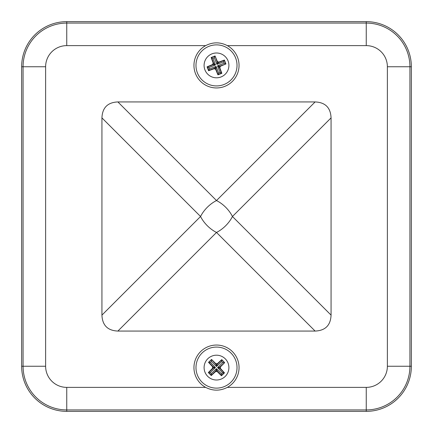<?xml version="1.0" encoding="UTF-8"?>
<svg xmlns="http://www.w3.org/2000/svg" width="433" height="433" viewBox="0 0 433 433"><rect width="100%" height="100%" fill="white"/><g stroke="black" fill="none" stroke-linecap="round" stroke-linejoin="round"><path stroke-width="0.65" d="M207.894 358.665A12.405 12.405 0 0 1 225.436 358.995A12.405 12.405 0 0 1 225.106 376.531A12.405 12.405 0 0 1 207.564 376.201A12.405 12.405 0 0 1 207.894 358.665A12.405 12.405 0 0 0 207.564 376.201A12.405 12.405 0 0 0 225.106 376.531M211.553 359.433L215.769 364.11A1.126 1.12 1.1 0 0 217.361 364.142L216.522 366.507L215.78 363.633L211.553 359.433L208.527 362.345L212.565 366.729L215.412 367.579L212.538 368.321L208.338 372.548L211.244 375.568L215.629 371.53L216.478 368.689L217.231 371.086A1.126 1.12 -178.9 0 0 215.639 371.054L211.25 375.281L208.625 372.553L213.014 368.326A1.126 1.12 91.1 0 0 213.041 366.74L208.814 362.351L210.406 362.378L215.412 367.579L210.211 372.586L208.338 372.548M215.78 363.633L217.371 363.666L217.361 364.142L221.75 359.915L221.718 361.501L216.522 366.507L211.515 361.311L210.406 362.378M224.662 362.648L219.986 366.87A1.126 1.12 91.1 0 0 219.959 368.461L217.588 367.617L220.462 366.881L224.662 362.648L221.756 359.628L217.371 363.666M220.462 366.881L220.435 368.467L219.959 368.461L224.186 372.845L221.452 375.476L217.231 371.086L217.22 371.563L221.447 375.763L224.473 372.851L220.435 368.467M217.22 371.563L215.629 371.53M212.538 368.321L212.565 366.729M221.756 359.628L224.375 362.643L222.789 362.616L221.718 361.501M208.527 362.345L211.548 359.72L211.515 361.311M211.244 375.568L211.282 373.695L216.478 368.689L221.485 373.89L221.447 375.763M224.473 372.851L222.594 372.818L217.588 367.617L222.789 362.616M207.277 385.933A20.524 20.524 0 0 0 234.832 376.818A20.524 20.524 0 0 0 225.723 349.263A20.524 20.524 0 0 0 198.168 358.378A20.524 20.524 0 0 0 207.277 385.933M239.054 367.601A22.554 22.554 0 0 0 216.5 345.047A22.554 22.554 0 0 0 205.664 387.378C212.895 391.064 220.121 391.064 227.336 387.378A22.554 22.554 0 0 0 239.054 367.601M205.664 45.622A22.554 22.554 0 0 0 216.5 87.953A22.554 22.554 0 0 0 227.336 45.622C220.116 41.936 212.89 41.936 205.664 45.622L66.752 45.622A21.13 21.13 0 0 0 45.622 66.752L45.622 366.248A21.13 21.13 0 0 0 66.752 387.378L205.664 387.378M315.116 101.934L117.884 101.934L216.5 200.555A22.554 13.022 45 0 1 232.445 216.5A22.554 13.022 135 0 1 216.5 232.445A22.554 13.022 -135 0 1 200.555 216.5A22.554 13.022 -45 0 1 216.5 200.555L315.116 101.934C325.318 102.367 330.633 107.682 331.066 117.884L232.445 216.5L331.066 315.116L331.066 117.884M331.066 315.116C330.633 325.318 325.318 330.633 315.116 331.066L216.5 232.445L117.884 331.066L315.116 331.066M117.884 331.066C107.682 330.633 102.367 325.318 101.934 315.116L200.555 216.5L101.934 117.884L101.934 315.116M101.934 117.884C102.367 107.682 107.682 102.367 117.884 101.934M366.248 21.65A45.102 45.102 0 0 1 411.35 66.752L411.35 366.248A45.102 45.102 0 0 1 366.248 411.35A45.102 45.102 0 0 0 411.35 366.248L411.35 66.752A45.102 45.102 0 0 0 366.248 21.65L66.752 21.65L366.248 21.65L366.248 23.073A43.679 43.679 0 0 1 409.927 66.752L411.35 66.752M21.65 66.752A45.102 45.102 0 0 1 66.752 21.65A45.102 45.102 0 0 0 21.65 66.752L21.65 366.248A45.102 45.102 0 0 0 66.752 411.35L366.248 411.35L66.752 411.35A45.102 45.102 0 0 1 21.65 366.248L21.65 66.752L23.073 66.752A43.679 43.679 0 0 1 66.752 23.073L66.752 21.65M216.5 85.923A20.524 20.524 0 0 0 237.024 65.399A20.524 20.524 0 0 0 216.5 44.88A20.524 20.524 0 0 0 195.976 65.399A20.524 20.524 0 0 0 216.5 85.923M211.975 53.854A12.405 12.405 0 0 1 228.05 60.874A12.405 12.405 0 0 1 221.025 76.95A12.405 12.405 0 0 1 204.95 69.929A12.405 12.405 0 0 1 211.975 53.854A12.405 12.405 0 0 0 204.95 69.929A12.405 12.405 0 0 0 221.025 76.95M215.055 55.965L217.16 61.903A1.126 1.12 23.6 0 0 218.616 62.536L216.938 64.403L217.355 61.464L215.055 55.965L211.147 57.497L213.198 63.094L215.499 64.966L212.565 64.549L207.061 66.85L208.592 70.752L214.189 68.701L216.062 66.401L215.84 68.901A1.126 1.12 -156.4 0 0 214.384 68.268L208.711 70.492L207.326 66.963L212.998 64.739A1.126 1.12 113.6 0 0 213.637 63.283L211.412 57.611L212.868 58.244L215.499 64.966L208.782 67.597L207.061 66.85M217.355 61.464L218.811 62.098L218.616 62.536L224.289 60.311L223.655 61.767L216.938 64.403L214.303 57.681L212.868 58.244M225.939 63.954L220.002 66.065A1.126 1.12 113.6 0 0 219.363 67.521L217.501 65.838L220.435 66.254L225.939 63.954L224.408 60.052L218.811 62.098M220.435 66.254L219.802 67.71L219.363 67.521L221.588 73.193L218.064 74.573L215.84 68.901L215.645 69.34L217.945 74.839L221.853 73.307L219.802 67.71M215.645 69.34L214.189 68.701M212.565 64.549L213.198 63.094M224.408 60.052L225.674 63.84L224.218 63.202L223.655 61.767M211.147 57.497L214.936 56.225L214.303 57.681M208.592 70.752L209.345 69.036L216.062 66.401L218.697 73.117L217.945 74.839M221.853 73.307L220.132 72.555L217.501 65.838L224.218 63.202M221.485 373.89L222.594 372.818M210.211 372.586L211.282 373.695M227.336 387.378L366.248 387.378A21.13 21.13 0 0 0 387.378 366.248L387.378 66.752A21.13 21.13 0 0 0 366.248 45.622L227.336 45.622M66.752 45.622L66.752 23.073L366.248 23.073L366.248 45.622M387.378 66.752L409.927 66.752L409.927 366.248A43.679 43.679 0 0 1 366.248 409.927L66.752 409.927A43.679 43.679 0 0 1 23.073 366.248L21.65 366.248M45.622 366.248L23.073 366.248L23.073 66.752L45.622 66.752M66.752 387.378L66.752 411.35M366.248 387.378L366.248 411.35M387.378 366.248L411.35 366.248M218.697 73.117L220.132 72.555M208.782 67.597L209.345 69.036"/></g></svg>
